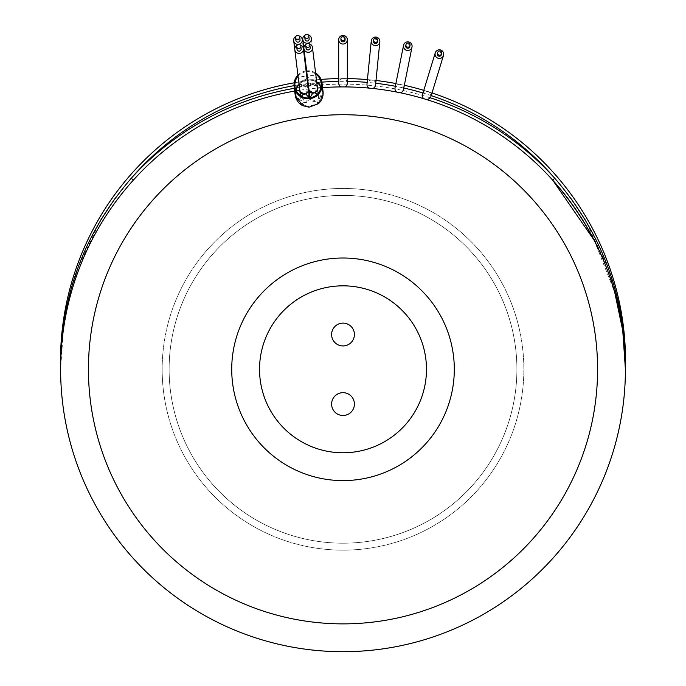 <?xml version="1.0" encoding="UTF-8"?>
<svg xmlns="http://www.w3.org/2000/svg" width="686" height="686" viewBox="0 0 686 686"><rect width="100%" height="100%" fill="white"/><g stroke="black" fill="none" stroke-linecap="round" stroke-linejoin="round"><path stroke-width="0.51" stroke-dasharray="3.43 2.57" d="M354.413 404.08A11.405 11.405 0 0 0 343.009 392.675A11.405 11.405 0 0 0 331.604 404.08A11.405 11.405 0 0 0 343.009 415.484A11.405 11.405 0 0 0 354.413 404.08M354.413 334.519A11.405 11.405 0 0 0 343.009 323.115A11.405 11.405 0 0 0 331.604 334.519A11.405 11.405 0 0 0 343.009 345.933A11.405 11.405 0 0 0 354.413 334.519M343.009 452.769A83.469 83.469 0 0 1 259.54 369.3A83.469 83.469 0 0 1 343.009 285.83A83.469 83.469 0 0 1 426.478 369.3A83.469 83.469 0 0 1 343.009 452.769M516.901 369.3A173.892 173.892 0 0 1 343.009 543.192A173.892 173.892 0 0 1 169.116 369.3A173.892 173.892 0 0 0 343.009 543.192A173.892 173.892 0 0 0 516.901 369.3A173.892 173.892 0 0 0 343.009 195.407A173.892 173.892 0 0 0 169.116 369.3A173.892 173.892 0 0 1 343.009 195.407A173.892 173.892 0 0 1 516.901 369.3M162.162 369.3A180.847 180.847 0 0 0 343.009 550.146A180.847 180.847 0 0 0 523.855 369.3A180.847 180.847 0 0 0 343.009 188.453A180.847 180.847 0 0 0 162.162 369.3A180.847 180.847 0 0 0 343.009 550.146A180.847 180.847 0 0 0 523.855 369.3A180.847 180.847 0 0 0 343.009 188.453A180.847 180.847 0 0 0 162.162 369.3M347.322 83.066A4.313 4.313 0 0 0 339.047 81.368L339.004 78.581A282.521 282.521 0 0 0 338.695 78.59A282.521 282.521 0 0 1 339.004 78.581L343.009 78.556A282.521 282.521 0 0 0 60.608 369.257L63.935 321.785M64.647 317.404L78.084 267.3L100.542 220.343M114.734 198.871L131.283 178.249L133.35 180.118C85.639 234.38 61.388 297.458 60.608 369.342C61.406 297.432 85.647 234.355 133.35 180.118A282.4 282.4 0 0 0 343.009 651.7A282.4 282.4 0 0 1 133.35 180.118A282.4 282.4 0 0 1 552.676 180.118L554.742 178.249A285.179 285.179 0 0 0 131.283 178.249A279.734 279.734 0 0 1 554.742 178.249L571.292 198.871M310.192 47.634A2.084 2.075 -7 0 0 308.125 45.816A2.084 2.075 -7 0 0 306.05 48.14M301.163 48.8A2.084 2.075 -7 0 0 299.096 46.982A2.084 2.075 -7 0 0 297.021 49.315M309.146 38.716A2.084 2.075 -7 0 0 307.079 36.898A2.084 2.075 -7 0 0 305.004 39.231M300.031 39.839A2.084 2.075 -7 0 0 297.964 38.022A2.084 2.075 -7 0 0 295.889 40.345M299.027 35.938A4.313 4.279 -7 0 0 295.923 36.324M303.984 93.468A4.313 4.313 0 0 0 308.263 88.623A4.313 4.313 0 0 0 303.984 84.841A4.313 4.313 0 0 0 299.808 90.226C298.916 90.638 300.305 91.718 303.984 93.468C308.177 90.938 309.618 89.463 308.297 89.043A4.313 4.313 0 0 0 303.984 84.841A4.313 4.313 0 0 0 299.705 89.677A4.313 4.313 0 0 0 303.984 93.468A4.313 4.313 0 0 1 299.705 89.677A4.313 4.313 0 0 1 303.984 84.841M308.143 34.823A4.313 4.279 -7 0 0 305.038 35.2M313.099 92.344A4.313 4.313 0 0 0 317.378 87.508A4.313 4.313 0 0 0 313.099 83.718A4.313 4.313 0 0 0 308.889 88.974C307.945 89.386 309.352 90.518 313.099 92.344C317.241 89.909 318.681 88.485 317.412 88.065A4.313 4.313 0 0 0 313.099 83.718A4.313 4.313 0 0 0 308.82 88.554A4.313 4.313 0 0 0 313.099 92.344A4.313 4.313 0 0 1 308.82 88.554A4.313 4.313 0 0 1 313.099 83.718M309.352 43.895A4.313 4.279 -7 0 0 305.939 44.376M317.352 94.188L314.222 101.459A4.313 4.313 0 0 1 309.961 97.849L314.222 101.459A4.313 4.313 0 0 0 318.501 96.623A4.313 4.313 0 0 0 314.222 92.833L312.807 93.073M300.288 45.027A4.313 4.279 -7 0 0 296.987 45.396M309.386 97.738A4.313 4.313 0 0 0 305.107 93.948A4.313 4.313 0 0 0 300.828 98.793A4.313 4.313 0 0 0 305.107 102.574A4.313 4.313 0 0 0 309.403 97.918L305.107 102.574L301.343 96.151M317.412 88.065A282.4 282.4 0 0 1 317.447 88.057A282.4 282.4 0 0 0 317.412 88.065A282.4 282.4 0 0 1 321.168 87.748L322.3 92.447L316.803 103.886L309.103 106.364L304.224 105.43A13.214 13.214 0 0 1 296.155 90.492M299.079 84.541A13.214 13.214 0 0 1 307.217 80.065M307.765 79.996A13.214 13.214 0 0 1 316.752 82.371A13.214 13.214 0 0 0 309.103 79.936M298.05 76.206A13.214 13.188 173 0 1 306.196 71.747M306.745 71.678A13.214 13.188 173 0 1 315.723 74.037M323.046 91.435A14.054 14.054 0 0 0 309.103 79.096A14.054 14.054 0 0 0 295.16 94.857A14.054 14.054 0 0 1 309.103 79.096M315.594 72.948A14.054 14.02 -7 0 0 306.642 70.855M441.355 54.751A2.084 2.084 17 0 0 439.366 52.059A2.084 2.084 17 0 0 437.368 53.534M409.816 46.579A2.084 2.084 11.3 0 0 407.776 44.084A2.084 2.084 11.3 0 0 405.726 45.756M377.626 41.563A2.084 2.084 5.7 0 0 375.551 39.273A2.084 2.084 5.7 0 0 373.476 41.151M430.817 96.837A4.313 4.313 0 0 0 431.005 95.543L428.707 91.864A282.521 282.521 0 0 1 432.009 92.936A282.521 282.521 0 0 0 428.707 91.864L427.181 91.384L423.185 93.073A279.734 279.734 0 0 0 422.97 93.004M403.488 89.497A4.313 4.313 0 0 0 395.625 86.333A4.313 4.313 0 0 0 395.033 87.799M375.568 84.892A4.313 4.313 0 0 0 367.482 82.406A4.313 4.313 0 0 0 366.984 84.044M345.092 39.745A2.084 2.084 -0 0 0 343.009 37.661A2.084 2.084 -0 0 0 340.925 39.745M307.311 80.819A282.521 282.521 0 0 0 300.957 81.703L297.63 85.047A14.054 14.054 0 0 0 296.026 88.014L295.22 90.972A282.4 282.4 0 0 0 294.688 91.067M341.045 86.908A282.4 282.4 0 0 0 322.043 87.679A14.054 14.054 0 0 0 318.201 82.44L314.145 80.03A282.521 282.521 0 0 0 312.019 80.262A282.521 282.521 0 0 0 307.86 80.751M343.009 78.556A282.521 282.521 0 0 1 625.409 369.257A2.778 2.778 0 0 0 625.409 369.342L625.409 369.342A2.778 2.778 0 0 1 625.409 369.257A282.521 282.521 0 0 0 343.009 78.556L347.013 78.581L346.97 81.368A279.734 279.734 0 0 1 347.322 81.368M422.576 94.316A4.313 4.313 0 0 1 431.005 95.543A279.734 279.734 0 0 1 431.194 95.603M400.427 92.799A282.4 282.4 0 0 1 423.699 98.673M372.841 88.485A282.4 282.4 0 0 1 396.585 92.027M344.972 86.908A282.4 282.4 0 0 1 368.939 88.091M308.297 89.043A282.4 282.4 0 0 1 308.314 89.043A282.4 282.4 0 0 1 308.889 88.974A282.4 282.4 0 0 1 308.889 88.974M338.695 81.368A279.734 279.734 0 0 1 339.047 81.368A4.313 4.313 0 0 0 338.695 83.066M304.224 105.43L296.129 95.68L296.095 90.826A282.4 282.4 0 0 1 299.808 90.226A282.4 282.4 0 0 0 299.773 90.235A282.4 282.4 0 0 1 299.808 90.226M296.095 90.826A282.4 282.4 0 0 1 296.301 90.792A282.4 282.4 0 0 0 296.095 90.826A13.214 13.214 0 0 1 321.168 87.748A282.4 282.4 0 0 0 320.954 87.765A282.4 282.4 0 0 1 321.168 87.748M594.248 240.34L614.716 292.313M322.043 87.679A282.4 282.4 0 0 1 322.583 87.645A282.4 282.4 0 0 0 322.043 87.679M318.338 103.74L323.123 92.276M305.107 93.948L303.692 94.188M367.147 82.38A279.734 279.734 0 0 1 367.482 82.406L367.722 79.636A282.521 282.521 0 0 0 367.422 79.61A282.521 282.521 0 0 1 367.722 79.636L375.722 80.451L375.405 83.22A279.734 279.734 0 0 1 375.722 83.255M395.333 86.273A279.734 279.734 0 0 1 395.625 86.333L396.148 83.598A282.521 282.521 0 0 0 395.882 83.546A282.521 282.521 0 0 1 396.148 83.598L404.114 85.244L403.514 87.962A279.734 279.734 0 0 1 403.788 88.022M314.145 80.03A282.521 282.521 0 0 1 321.048 79.413A282.521 282.521 0 0 0 314.145 80.03A14.054 14.054 0 0 0 300.957 81.703A282.521 282.521 0 0 0 294.174 82.809A282.521 282.521 0 0 1 300.957 81.703M321.022 87.439A13.214 13.214 0 0 1 316.803 103.886A13.214 13.214 0 0 0 321.022 87.439M306.093 70.915A14.054 14.02 -7 0 0 297.921 75.117M314.222 92.833A4.313 4.313 0 0 0 309.935 97.669M622.082 321.785L608.662 269.281L585.45 220.292M423.785 90.346A282.521 282.521 0 0 1 427.181 91.384A282.521 282.521 0 0 0 423.785 90.346M302.963 85.115A4.313 4.305 -7 0 0 307.242 80.288A4.313 4.305 -7 0 0 302.963 76.506A4.313 4.305 -7 0 0 298.684 81.334A4.313 4.305 -7 0 0 302.963 85.115M312.079 83.992A4.313 4.305 -7 0 0 316.357 79.164A4.313 4.305 -7 0 0 312.079 75.391A4.313 4.305 -7 0 0 307.791 80.219A4.313 4.305 -7 0 0 312.079 83.992M317.472 88.262A4.313 4.305 -7 0 0 313.193 84.481A4.313 4.305 -7 0 0 308.914 89.309M308.357 89.377A4.313 4.305 -7 0 0 304.078 85.604A4.313 4.305 -7 0 0 299.799 90.432M343.009 114.725A254.575 254.575 0 0 1 597.583 369.3A254.575 254.575 0 0 1 343.009 623.874A254.575 254.575 0 0 1 88.434 369.3A254.575 254.575 0 0 1 343.009 114.725M321.871 82.14A279.734 279.734 0 0 0 318.201 82.44M297.63 85.047A279.734 279.734 0 0 0 294.054 85.656M294.354 88.297A285.179 285.179 0 0 1 296.026 88.014M308.185 87.98L302.243 39.565M316.357 79.164L311.358 38.45M317.301 86.865L317.378 87.508M318.098 93.382L318.501 96.623M294.963 86.41L295.983 94.762M321.194 83.186L322.223 91.538M300.425 95.551L300.828 98.793M307.791 80.219L303.907 48.543M299.705 89.677L294.791 49.666"/><path stroke-width="1.03" d="M354.413 404.08A11.405 11.405 0 0 0 343.009 392.675A11.405 11.405 0 0 0 331.604 404.08A11.405 11.405 0 0 0 343.009 415.484A11.405 11.405 0 0 0 354.413 404.08M354.413 334.519A11.405 11.405 0 0 0 343.009 323.115A11.405 11.405 0 0 0 331.604 334.519A11.405 11.405 0 0 0 343.009 345.933A11.405 11.405 0 0 0 354.413 334.519M343.009 452.769A83.469 83.469 0 0 0 426.478 369.3A83.469 83.469 0 0 0 343.009 285.83A83.469 83.469 0 0 0 259.54 369.3A83.469 83.469 0 0 0 343.009 452.769A83.469 83.469 0 0 1 259.54 369.3A83.469 83.469 0 0 1 343.009 285.83M63.935 321.785L64.647 317.404M100.542 220.343L114.734 198.871M307.808 47.36A2.084 2.075 -7 0 0 309.875 45.036A2.084 2.075 -7 0 0 307.808 43.218A2.084 2.075 -7 0 0 305.733 45.542A2.084 2.075 -7 0 0 307.808 47.36M305.733 45.542L306.05 48.14A2.084 2.075 -7 0 0 308.125 49.958A2.084 2.075 -7 0 0 310.192 47.634L309.875 45.036M298.779 48.526A2.084 2.075 -7 0 0 300.845 46.202A2.084 2.075 -7 0 0 298.779 44.384A2.084 2.075 -7 0 0 296.704 46.708A2.084 2.075 -7 0 0 298.779 48.526M296.704 46.708L297.021 49.315A2.084 2.075 -7 0 0 299.096 51.133A2.084 2.075 -7 0 0 301.163 48.8L300.845 46.202M306.753 38.442A2.084 2.075 -7 0 0 308.829 36.118A2.084 2.075 -7 0 0 306.753 34.3A2.084 2.075 -7 0 0 304.687 36.624A2.084 2.075 -7 0 0 306.753 38.442M304.687 36.624L305.004 39.231A2.084 2.075 -7 0 0 307.079 41.049A2.084 2.075 -7 0 0 309.146 38.716L308.829 36.118M297.647 39.565A2.084 2.075 -7 0 0 299.713 37.241A2.084 2.075 -7 0 0 297.647 35.415A2.084 2.075 -7 0 0 295.572 37.747A2.084 2.075 -7 0 0 297.647 39.565M295.572 37.747L295.889 40.345A2.084 2.075 -7 0 0 297.964 42.163A2.084 2.075 -7 0 0 300.031 39.839L299.713 37.241M295.923 36.324A4.313 4.279 -7 0 0 297.956 44.376A4.313 4.279 -7 0 0 299.027 35.938M305.038 35.2A4.313 4.279 -7 0 0 307.071 43.252A4.313 4.279 -7 0 0 308.143 34.823M305.939 44.376A4.313 4.279 -7 0 0 308.185 52.308A4.313 4.279 -7 0 0 309.352 43.895M317.352 94.188L314.883 92.884M296.987 45.396A4.313 4.279 -7 0 0 299.07 53.422A4.313 4.279 -7 0 0 300.288 45.027M305.733 93.999L309.403 97.918A4.313 4.313 0 0 0 309.386 97.738L303.358 48.612M296.155 90.492A13.214 13.214 0 0 1 299.079 84.541M307.217 80.065A13.214 13.214 0 0 1 307.765 79.996M315.723 74.037A13.214 13.188 173 0 1 308.074 97.987A13.214 13.188 173 0 1 298.05 76.206M306.196 71.747A13.214 13.188 173 0 1 306.745 71.678M295.289 90.603L295.28 95.68L302.706 105.661L309.103 107.196L318.338 103.74A14.054 14.054 0 0 0 323.046 91.435L322.026 83.083A14.054 14.02 -7 0 0 315.594 72.948M297.921 75.117A14.054 14.02 -7 0 0 308.074 98.818A14.054 14.02 -7 0 0 322.026 83.083M439.683 55.18A2.084 2.084 17 0 0 441.681 53.705A2.084 2.084 17 0 0 439.683 51.004A2.084 2.084 17 0 0 437.685 52.479A2.084 2.084 17 0 0 439.683 55.18M437.685 52.479L437.368 53.534A2.084 2.084 17 0 0 439.366 56.226A2.084 2.084 17 0 0 441.355 54.751L441.681 53.705M407.99 47.18A2.084 2.084 11.3 0 0 410.039 45.499A2.084 2.084 11.3 0 0 407.99 43.004A2.084 2.084 11.3 0 0 405.94 44.684A2.084 2.084 11.3 0 0 407.99 47.18M405.94 44.684L405.726 45.756A2.084 2.084 11.3 0 0 407.776 48.252A2.084 2.084 11.3 0 0 409.816 46.579L410.039 45.499M375.662 42.343A2.084 2.084 5.7 0 0 377.737 40.465A2.084 2.084 5.7 0 0 375.662 38.176A2.084 2.084 5.7 0 0 373.578 40.054A2.084 2.084 5.7 0 0 375.662 42.343M373.578 40.054L373.476 41.151A2.084 2.084 5.7 0 0 375.551 43.441A2.084 2.084 5.7 0 0 377.626 41.563L377.737 40.465M438.105 58.267A4.313 4.305 17 0 0 443.49 55.403A4.313 4.305 17 0 0 440.618 50.027A4.313 4.305 17 0 0 435.241 52.882A4.313 4.305 17 0 0 438.105 58.267M338.695 39.745A4.313 4.305 -0 0 0 343.009 44.05A4.313 4.305 -0 0 0 347.322 39.745A4.313 4.305 -0 0 0 343.009 35.44A4.313 4.305 -0 0 0 338.695 39.745L338.695 83.066A4.313 4.313 0 0 0 341.045 86.908L341.251 86.908A282.4 282.4 0 0 0 322.583 87.645A282.4 282.4 0 0 1 341.251 86.908L344.766 86.908A282.4 282.4 0 0 1 369.145 88.117L372.644 88.46A282.4 282.4 0 0 1 396.782 92.07L400.23 92.756A282.4 282.4 0 0 1 423.888 98.733L427.258 99.762L430.371 97.832A4.313 4.313 0 0 0 430.817 96.837L443.49 55.403M406.927 50.395A4.313 4.305 11.3 0 0 412.003 47.017A4.313 4.305 11.3 0 0 408.616 41.949A4.313 4.305 11.3 0 0 403.548 45.319A4.313 4.305 11.3 0 0 406.927 50.395M412.003 47.017L403.488 89.497A4.313 4.313 0 0 1 400.427 92.799L400.23 92.756M375.122 45.645A4.313 4.305 5.7 0 0 379.838 41.777A4.313 4.305 5.7 0 0 375.979 37.07A4.313 4.305 5.7 0 0 371.263 40.928A4.313 4.305 5.7 0 0 375.122 45.645M379.838 41.777L375.568 84.892A4.313 4.313 0 0 1 372.841 88.485L372.644 88.46M343.009 40.731A2.084 2.084 -0 0 0 345.092 38.648A2.084 2.084 -0 0 0 343.009 36.555A2.084 2.084 -0 0 0 340.925 38.648A2.084 2.084 -0 0 0 343.009 40.731M340.925 38.648L340.925 39.745A2.084 2.084 -0 0 0 343.009 41.829A2.084 2.084 -0 0 0 345.092 39.745L345.092 38.648M347.322 39.745L347.322 83.066A4.313 4.313 0 0 1 344.972 86.908L344.766 86.908M307.86 80.751A282.521 282.521 0 0 0 307.311 80.819M294.054 85.656A279.734 279.734 0 0 0 131.283 178.249L133.35 180.118A282.4 282.4 0 0 0 343.009 651.7A282.4 282.4 0 0 0 552.676 180.118A282.4 282.4 0 0 1 343.009 651.7A282.4 282.4 0 0 1 133.35 180.118A282.4 282.4 0 0 1 294.688 91.067M427.258 99.762A282.4 282.4 0 0 1 552.676 180.118L594.248 240.34M423.888 98.733L423.699 98.673A4.313 4.313 0 0 1 422.576 94.316L435.241 52.882M403.548 45.319L395.033 87.799A4.313 4.313 0 0 0 396.585 92.027L396.782 92.07M371.263 40.928L366.984 84.044A4.313 4.313 0 0 0 368.939 88.091L369.145 88.117M308.743 87.919L307.791 80.219M614.716 292.313L622.742 330.575L625.409 369.342C624.62 297.432 600.37 234.355 552.676 180.118L554.742 178.249A279.734 279.734 0 0 0 431.194 95.603M323.123 92.276L322.043 87.679M296.301 90.792A282.4 282.4 0 0 1 299.773 90.235A282.4 282.4 0 0 0 296.301 90.792M317.447 88.057A282.4 282.4 0 0 1 320.954 87.765A282.4 282.4 0 0 0 317.447 88.057M308.314 89.043A282.4 282.4 0 0 1 308.872 88.974A282.4 282.4 0 0 0 308.314 89.043M312.807 93.073L309.961 97.849A4.313 4.313 0 0 1 309.935 97.669L308.914 89.309A4.313 4.305 -7 0 0 313.193 93.09A4.313 4.305 -7 0 0 317.472 88.262L312.464 47.497M303.692 94.188L301.343 96.151M316.752 82.371A13.214 13.214 0 0 1 321.022 87.439A13.214 13.214 0 0 0 316.752 82.371M306.642 70.855A14.054 14.02 -7 0 0 306.093 70.915M295.16 94.857L295.16 94.857A14.054 14.054 0 0 0 302.706 105.661A14.054 14.054 0 0 1 295.16 94.857L294.131 86.513M299.705 89.677L299.628 89.034M625.409 369.342A2.778 2.778 0 0 1 625.409 369.257A282.521 282.521 0 0 0 432.009 92.936A282.521 282.521 0 0 1 625.409 369.257C625.623 296.884 602.059 233.214 554.742 178.249A285.179 285.179 0 0 0 430.371 97.832M625.409 369.257L624.749 345.487L622.082 321.785M585.45 220.292L571.292 198.871M60.608 369.257A282.521 282.521 0 0 1 294.174 82.809A282.521 282.521 0 0 0 60.608 369.257A2.778 2.778 0 0 1 60.608 369.342A2.778 2.778 0 0 0 60.608 369.257C60.445 296.858 84.001 233.189 131.283 178.249A285.179 285.179 0 0 1 294.354 88.297M321.048 79.413A282.521 282.521 0 0 1 338.695 78.59A282.521 282.521 0 0 0 321.048 79.413M347.322 78.59A282.521 282.521 0 0 1 367.422 79.61A282.521 282.521 0 0 0 347.322 78.59M376.005 80.485A282.521 282.521 0 0 1 395.882 83.546A282.521 282.521 0 0 0 376.005 80.485M404.328 85.287A282.521 282.521 0 0 1 423.785 90.346A282.521 282.521 0 0 0 404.328 85.287M343.009 258.013A111.286 111.286 0 0 1 454.303 369.3A111.286 111.286 0 0 1 343.009 480.594A111.286 111.286 0 0 1 231.722 369.3A111.286 111.286 0 0 1 343.009 258.013M293.685 40.62L299.799 90.432A4.313 4.305 -7 0 0 304.078 94.205A4.313 4.305 -7 0 0 308.357 89.377M343.009 623.874A254.575 254.575 0 0 0 597.583 369.3A254.575 254.575 0 0 0 343.009 114.725A254.575 254.575 0 0 0 88.434 369.3A254.575 254.575 0 0 0 343.009 623.874M422.97 93.004A279.734 279.734 0 0 0 403.788 88.022M395.333 86.273A279.734 279.734 0 0 0 375.722 83.255M367.147 82.38A279.734 279.734 0 0 0 347.322 81.368M338.695 81.368A279.734 279.734 0 0 0 321.871 82.14M316.357 79.164L317.378 87.508M317.472 88.262L318.098 93.382M299.799 90.432L300.425 95.551M308.914 89.309L302.792 39.496"/></g></svg>
